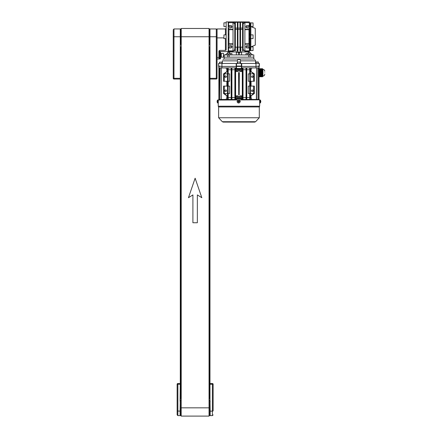 <?xml version="1.0" encoding="UTF-8"?>
<svg xmlns="http://www.w3.org/2000/svg" width="438" height="438" viewBox="0 0 438 438"><rect width="100%" height="100%" fill="white"/><g stroke="black" fill="none" stroke-linecap="round" stroke-linejoin="round"><path stroke-width="0.66" d="M173.24 29.691L173.979 28.952L180.286 28.952L180.286 79.048L173.979 79.048A0.745 0.745 0 0 1 173.24 78.303L173.24 30.342M173.979 28.952L173.968 78.303L180.286 78.303L180.286 383.518L180.286 79.048M173.979 79.048L173.968 78.303L173.24 78.303M220.259 58.867A0.279 0.279 0 0 0 220.533 58.593A0.279 0.279 0 0 0 220.259 58.314A0.279 0.279 0 0 0 219.98 58.593A0.279 0.279 0 0 0 220.259 58.867M220.259 51.903L219.98 51.706L220.259 51.509L220.259 51.903M223.561 57.154L220.593 57.148L220.593 53.447L221.332 53.447L220.593 53.447L220.593 57.148L221.332 57.148L221.332 53.441L223.561 53.441L221.332 53.441L221.332 57.154L223.561 57.154L223.561 53.441L223.561 57.154M219.925 57.154L219.662 53.441L219.925 57.154M220.035 51.585L219.662 51.585L219.662 59.01L218.923 59.01L218.923 52.133L219.422 51.618A0.745 0.739 180 0 1 219.662 51.58L219.422 51.618M220.04 56.398L219.98 54.246L220.04 56.398M220.533 51.706L220.533 52.62L219.98 52.62L219.98 54.246L220.533 54.246L220.533 52.62L220.533 56.54L219.98 56.54L219.98 57.564L219.98 56.54M250.832 22.918L253.054 22.918L253.054 26.63L250.832 26.554L255.283 28.393L255.283 45.092L250.832 46.932L253.054 46.855L253.054 50.567L250.832 50.567M250.832 34.887L253.054 34.887L253.054 38.599L250.832 38.599M250.087 47.518L250.832 47.518L250.832 50.66L250.087 50.66L250.087 22.825L250.832 22.825L250.832 25.973L250.087 25.973M250.087 50.66L249.715 50.66L249.715 22.825L250.087 22.825M218.967 50.934L219.662 50.386L219.662 59.01L217.062 59.01L217.062 28.952L225.411 28.952L226.156 28.207M226.156 26.537L223.927 26.537L223.927 22.825L226.156 22.825M226.156 38.599L223.927 38.599L223.927 34.887L226.156 34.887M219.662 50.386L225.411 50.386L226.156 50.009L226.156 21.9L228.193 21.9L228.193 51.585L220.478 51.585M180.659 41.938L180.286 41.938M180.659 31.547L180.286 31.547L180.286 36.743L173.24 36.743M209.046 28.952L209.605 28.952L209.605 44.534L209.046 44.534M181.217 44.534L180.659 44.534L180.659 28.952L181.217 28.952M209.977 41.938L209.605 41.938M217.024 30.342L217.024 78.303L216.295 78.303L216.284 79.048L209.977 79.048L209.977 78.303L216.295 78.303L216.295 36.743L209.977 36.743L209.977 31.547L209.605 31.547M250.832 47.518L250.832 38.692L250.087 38.692M250.832 38.692L250.832 25.973M218.918 51.241L218.918 59.01L217.062 59.01M217.024 36.743L216.295 36.743L216.284 28.952L209.977 28.952L209.977 399.051L210.158 411.145L212.386 411.145L212.386 384.263L209.977 384.263M216.284 79.048A0.745 0.745 0 0 0 217.024 78.303A0.745 0.745 0 0 1 216.284 79.048A0.745 0.745 0 0 0 217.024 78.303M217.024 29.691L216.284 28.952M218.923 59.01L218.923 52.133M250.832 34.794L250.087 34.794M209.977 398.547L209.046 398.547M209.977 46.948L209.605 46.948L209.605 398.547M180.1 401.055L180.286 383.518L177.877 383.518A0.745 0.745 0 0 0 177.133 384.263L177.133 410.975L180.1 411.145L180.1 415.618L177.877 415.618L177.133 414.874L177.133 410.975M180.286 399.051L180.1 411.145M209.791 413.762L210.158 413.762M209.791 401.887L210.158 401.887M181.217 400.031L180.472 400.031L180.472 415.618L181.217 415.618M209.046 415.618L209.791 415.618L209.791 400.031L209.046 400.031M180.1 413.762L180.472 413.762M180.1 401.887L180.472 401.887M210.158 401.055L209.977 400.748M209.977 383.518L212.386 383.518A0.745 0.745 0 0 1 213.131 384.263L212.386 384.263L212.386 383.518A0.745 0.745 0 0 1 213.131 384.263L213.131 410.975L212.386 411.145L212.386 415.618L210.158 415.618L210.158 411.145M213.131 410.975L213.131 407.827M209.977 400.535L209.977 399.051M229.671 53.573L229.671 52.33L227.826 52.33L227.88 54.925M227.826 52.899L225.225 54.925M227.88 52.861L225.236 54.925M249.162 52.33L249.162 51.958L228.751 51.958L228.751 52.33M228.937 51.585L229.413 52.33M250.147 57.154L253.799 57.154L253.799 54.925L250.147 54.925L250.147 57.154M245.997 54.925L245.997 53.573L248.97 53.573L248.97 54.925L224.114 54.925L224.114 57.154L227.765 57.154L227.765 54.925M248.97 54.925L250.147 54.925M229.205 54.925L229.205 57.154L248.707 57.154L248.707 54.925M240.374 52.33L240.374 51.958L237.533 51.958L237.533 52.33M248.976 51.585L248.499 52.33M250.032 54.925L250.032 52.861L252.677 54.925M252.688 54.925L250.087 52.899L250.087 52.33L248.242 52.33L248.242 53.573M239.515 52.861L239.515 54.925L239.515 52.861L238.398 52.861L238.398 54.925L238.398 52.861M241.579 54.925L241.579 52.33L236.334 52.33L236.334 54.925M247.486 53.573L247.486 54.925M231.91 54.925L231.91 53.573L228.943 53.573L228.943 54.925M230.426 53.573L230.426 54.925M237.369 63.461L237.369 60.866C237.418 59.88 237.949 59.382 238.956 59.382C239.958 59.382 240.489 59.875 240.544 60.866L240.544 63.461M224.114 59.01L253.799 59.01L253.799 57.154L224.114 57.154L224.114 59.01L223.002 59.382M237.369 60.866L222.334 60.866C223.068 58.884 223.068 58.884 222.334 60.866L222.334 63.461M240.544 60.866L255.578 60.866C254.845 58.884 254.845 58.884 255.578 60.866L255.578 63.461M255.48 60.241L255.551 60.543M255.989 63.461L255.989 66.428L259.367 66.061L259.367 63.461L218.546 63.461L218.546 66.061L218.688 63.461M259.225 66.061L259.225 63.461M218.688 66.061L221.924 66.428L221.924 63.461M236.542 63.461L236.421 66.428L221.924 66.428L236.191 66.428L236.191 63.461M236.542 66.061L241.365 66.061L241.365 63.461M241.365 66.061L241.716 66.428L241.716 63.461M241.716 66.428L255.989 66.428L241.716 66.428M259.033 66.428L259.033 68.47L259.181 66.428L258.086 66.428L258.25 66.061M219.662 66.061L219.827 66.428L218.732 66.428L218.874 68.47L218.874 66.428M259.663 102.935L260.303 102.979L260.303 100.012L259.663 100.056M260.692 101.331L260.791 101.222A2.409 2.409 90 0 0 260.687 100.751L260.692 100.751A2.409 2.409 -90 0 1 260.791 101.222L260.791 101.66M259.663 100.756L259.663 102.426L259.641 100.756M259.663 102.979L259.663 100.012M260.687 102.24A2.409 2.409 90 0 0 260.791 101.769A2.409 2.409 -90 0 1 260.692 102.24L260.303 102.979M217.609 100.012L217.609 102.979L218.25 102.979L218.25 100.012L217.609 100.012L217.215 100.751A2.409 2.409 90 0 0 217.122 101.222L217.215 101.496L217.122 101.222A2.409 2.409 -90 0 1 217.221 100.751L217.221 100.751M218.25 100.756L218.272 102.24M217.221 102.24A2.409 2.409 -90 0 1 217.122 101.769A2.409 2.409 90 0 0 217.221 102.24L217.609 102.979M258.436 63.461L258.25 61.977L256.027 61.977L255.841 63.461M240.254 69.576L237.659 69.576M237.659 69.461L237.659 68.667L238.956 68.667L238.956 69.461L237.659 69.461M240.254 68.552L237.659 68.552M238.956 68.667L240.254 68.667L240.254 69.461L238.956 69.461M238.956 61.977C237.637 61.977 237.637 61.977 238.956 61.977C240.276 61.977 240.276 61.977 238.956 61.977M240.254 63.461L240.254 62.163L238.398 61.977M239.696 70.808L238.212 70.808L239.696 70.808L239.696 69.658M239.515 61.977L240.254 62.163M236.421 66.428L236.542 68.47L241.365 68.47L241.491 66.428M236.542 66.428L241.365 66.428M225.69 91.504A0.766 0.766 0 0 1 224.924 90.737A0.766 0.766 0 0 1 225.69 89.971A0.766 0.766 0 0 1 226.457 90.737A0.766 0.766 0 0 1 225.69 91.504M225.69 77.4A0.766 0.766 0 0 1 224.924 76.634A0.766 0.766 0 0 1 225.69 75.867A0.766 0.766 0 0 1 226.457 76.634A0.766 0.766 0 0 1 225.69 77.4M252.222 75.867A0.766 0.766 0 0 0 251.456 76.634A0.766 0.766 0 0 0 252.222 77.4A0.766 0.766 0 0 0 252.989 76.634A0.766 0.766 0 0 0 252.222 75.867M252.222 89.971A0.766 0.766 0 0 0 251.456 90.737A0.766 0.766 0 0 0 252.222 91.504A0.766 0.766 0 0 0 252.989 90.737A0.766 0.766 0 0 0 252.222 89.971M241.683 66.428L241.738 71.553L241.365 68.47M236.542 68.47L236.175 71.553L236.23 66.428M234.899 67.912L234.872 69.768L231.905 69.768L231.883 67.912L235.469 67.912L235.469 99.453L221.321 99.453L221.321 67.912L227.601 67.912L227.601 99.453M236.175 69.768L235.617 69.768L235.589 67.912L236.23 67.912M221.918 66.428L221.918 67.912M231.187 99.453L231.165 69.768L228.193 69.768L228.171 67.912L231.313 67.912L231.313 99.453M218.874 99.826L218.874 68.47M259.033 68.47L259.033 99.826M255.995 67.912L255.995 66.428M241.683 67.912L256.591 67.912L256.372 99.453L242.887 99.453L242.887 67.912M259.181 99.826L259.033 98.9M218.874 98.9L218.732 99.826M221.918 99.453L221.918 99.826M236.23 99.826L236.23 99.453L235.469 99.453M236.23 99.453L236.175 95.818L236.542 99.826M241.365 99.826L241.365 98.9L236.542 98.9M241.365 98.9L241.738 95.818L241.683 99.826M241.738 97.603L242.296 97.603L242.318 99.453L241.683 99.453M255.995 99.826L255.995 99.453M241.398 70.622L239.789 70.622L239.789 69.697L240.643 69.697L240.643 68.47M241.738 71.553L239.789 71.493L239.789 70.622M236.515 70.622L238.119 70.622L238.119 71.493L236.175 71.553M235.617 69.768L235.617 97.603L236.175 97.603M236.175 95.818L238.119 95.878L238.119 97.674L237.27 97.674L237.27 98.9M239.696 97.674L239.789 95.878L241.738 95.818M242.296 97.603L242.296 69.768L241.738 69.768M238.212 69.697L238.119 70.622M239.329 72.555L239.181 94.816L239.329 72.555M238.732 72.555L238.732 94.816L238.584 72.555L239.181 72.555M242.296 69.768L242.318 67.912M237.27 68.47L237.27 69.697L238.119 69.697M231.883 67.912L231.313 67.912M231.165 69.768L231.187 67.912M228.171 67.912L227.601 67.912M226.074 67.912L226.851 69.768L227.453 69.768L227.475 67.912M220.073 67.912L221.321 67.912L221.321 99.453L219.849 99.453L220.073 67.912M219.23 67.912L219.849 67.912L219.849 99.453L219.005 99.453L219.23 67.912M258.683 67.912L256.591 67.912L256.591 99.453L258.064 99.453L257.84 67.912L258.064 99.453L258.907 99.453L258.683 67.912M250.437 67.912L250.459 69.768L251.062 69.768L251.839 67.912M246.725 67.912L246.747 69.768L249.715 69.768L249.742 67.912M243.013 67.912L243.035 69.768L246.008 69.768L246.03 67.912M227.475 99.453L227.453 97.603L226.851 97.603L226.074 99.453M231.165 97.603L228.193 97.603L228.171 99.453M234.899 99.453L234.872 97.603L231.905 97.603L231.883 99.453M235.617 97.603L235.589 99.453M236.515 96.749L238.119 96.749M241.398 96.749L239.789 96.749M240.643 98.9L240.643 97.674L239.789 97.674M242.318 99.453L242.887 99.453M246.03 99.453L246.008 97.603L243.035 97.603L243.013 99.453M249.742 99.453L249.715 97.603L246.747 97.603L246.725 99.453M251.839 99.453L251.062 97.603L250.459 97.603L250.437 99.453M242.444 67.912L242.444 99.453M238.732 94.816L239.181 94.816M234.872 69.768L234.872 97.603M235.02 99.453L235.02 67.912M231.905 69.768L231.905 97.603M231.757 99.453L231.757 67.912M228.193 81.271L228.193 86.1M228.11 73.852L228.11 81.271L229.649 81.271L229.649 73.852L228.11 73.852M228.193 69.768L228.193 73.852M228.193 93.518L228.193 97.603M228.11 86.1L228.11 93.518L229.649 93.518L229.649 86.1L228.11 86.1M227.453 97.603L227.546 86.1L224.3 86.1L224.3 93.518L227.546 93.518M224.3 81.271L223.555 81.271L223.555 73.852L227.103 71.405L224.3 73.852L224.3 81.271L227.546 81.271L227.453 69.768M227.453 86.1L227.453 81.271M227.18 71.405L227.453 71.591M226.851 69.768L226.851 71.575L227.103 71.405M226.851 97.603L226.851 95.796L227.453 95.78M226.851 86.1L226.851 81.271M251.062 97.603L251.062 95.796L250.459 95.78L250.366 86.1L253.613 86.1L253.613 93.518L250.366 93.518M250.771 71.421L253.613 73.852L253.613 81.271L250.366 81.271L250.366 73.852L253.613 73.852L250.733 71.405L251.062 71.591L251.062 69.768M251.062 86.1L251.062 81.271M250.459 69.768L250.459 71.591L250.733 71.405M250.459 97.603L250.459 95.78M250.459 86.1L250.459 81.271M250.366 73.852L250.459 71.591M249.802 73.852L249.802 81.271L248.264 81.271L248.264 73.852L249.802 73.852M249.715 81.271L249.715 86.1M249.802 86.1L249.802 93.518L248.264 93.518L248.264 86.1L249.802 86.1M249.715 93.518L249.715 97.603M249.715 69.768L249.715 73.852M246.747 69.768L246.747 97.603M246.599 67.912L246.599 99.453M246.156 67.912L246.156 99.453M246.008 69.768L246.008 97.603M243.035 69.768L243.035 97.603M227.103 95.966L223.555 93.518L224.3 93.518L227.18 95.966M227.141 71.421L224.3 73.852L227.546 73.852M227.043 95.927L223.555 93.518L223.555 86.1L224.3 86.1M250.87 95.927L254.358 93.518L254.358 86.1L253.613 86.1M250.733 95.966L253.613 93.518L254.358 93.518L250.81 95.966M250.81 71.405L254.358 73.852L254.358 81.271L253.613 81.271M224.3 93.518L227.141 95.949M224.3 73.852L223.555 73.852L227.043 71.443M253.613 93.518L250.771 95.949M253.613 73.852L254.358 73.852L250.87 71.443M259.291 117.756L255.595 121.715L222.318 121.715L218.622 117.756L259.291 117.756L259.291 106.949L218.622 106.949L218.25 106.204L218.25 102.935M259.291 106.949L259.663 106.204L218.25 106.204M259.657 100.57L259.663 99.826L218.25 100.056M239.893 100.74L240.281 101.496L239.893 102.257L240.281 101.496L239.893 100.74M238.212 96.563L239.696 96.563L238.212 96.563L238.212 97.712M259.247 76.754L262.526 76.754L262.909 76.081L262.909 69.401L262.526 68.728L258.907 68.728M258.907 72.516L262.893 72.516L262.57 76.699L259.247 76.699M259.247 75.9L262.893 75.851M264.76 72.741C264.76 74.498 264.76 74.498 264.76 72.741C264.76 74.498 264.76 74.498 264.76 72.741C264.76 70.825 264.76 70.825 264.76 72.741C264.76 70.825 264.76 70.825 264.76 72.741M262.658 70.595L262.751 71.18L258.907 71.18M262.614 70.54L258.907 70.54M258.907 71.033L262.614 71.033M258.907 70.463L262.751 70.595M262.74 70.447L258.907 70.392M258.907 71.328L262.811 71.476L258.907 71.476M258.907 70.315L262.811 70.447M262.795 70.294L258.907 70.244M258.907 71.624L262.849 71.772L258.907 71.772M258.907 70.168L262.849 70.294M262.833 70.146L258.907 70.091M258.907 71.92L262.877 72.073L258.907 72.073M258.907 70.02L262.877 70.146M262.855 69.998L258.907 69.943M258.907 72.221L262.893 72.369L258.907 72.369M258.907 69.872L262.888 70.075M258.907 69.724L262.893 69.834L258.907 69.795M258.907 69.576L262.893 69.691L258.907 69.647M262.844 72.664L259.247 72.664M259.247 72.812L262.844 72.812M262.86 69.554L258.907 69.5M262.844 72.96L259.247 72.96M259.247 73.108L262.838 73.108M258.907 69.423L262.888 69.554M258.907 69.275L262.877 69.478L258.907 69.352M262.827 73.255L259.247 73.255M259.247 73.409L262.816 73.409M258.907 69.127L262.849 69.33L258.907 69.204M262.805 73.557L259.247 73.557M259.247 73.704L262.784 73.704M262.734 69.056L258.907 69.056M262.762 73.852L259.247 73.852M259.247 74L262.734 74M262.767 69.111L258.907 68.98M262.701 68.958L258.907 68.908M262.701 74.148L259.247 74.148M259.247 74.296L262.663 74.296M258.907 68.777L262.712 68.958L258.907 68.832M262.614 74.444L259.247 74.444M259.247 74.936L262.614 74.936M262.663 75.013L259.247 75.013M259.247 75.084L262.701 75.084M262.734 75.161L259.247 75.161M259.247 75.232L262.762 75.232M262.784 75.309L259.247 75.309M259.247 75.385L262.805 75.385M262.816 75.456L259.247 75.456M259.247 75.533L262.827 75.533M262.838 75.604L259.247 75.604M259.247 75.681L262.844 75.681M262.844 75.752L259.247 75.752M259.247 75.829L262.844 75.829M259.247 75.977L262.838 75.977M262.827 76.053L259.247 76.053M259.247 76.124L262.816 76.124M262.805 76.201L259.247 76.201M259.247 76.272L262.784 76.272M262.762 76.349L259.247 76.349M259.247 76.42L262.734 76.42M262.701 76.497L259.247 76.497M259.247 76.568L262.663 76.568M262.614 76.645L259.247 76.645M219.476 62.163L222.071 62.163L219.476 62.163L219.476 63.461M222.071 63.461L222.071 62.163M237.128 101.496A1.484 1.484 -90 0 1 238.611 100.012A1.484 1.484 -90 0 1 240.101 101.496A1.484 1.484 -90 0 1 238.611 102.979A1.484 1.484 -90 0 1 237.128 101.496L238.338 101.66L238.453 102.24L239.362 101.331L238.453 100.751L238.453 101.222L237.867 101.496M238.611 100.012L238.611 100.012A1.484 1.484 -90 0 0 237.128 101.496A1.484 1.484 -90 0 0 238.611 102.979L238.611 102.979M238.891 101.331L238.453 101.145M238.967 101.331L238.453 101.846M238.261 101.66L238.261 101.331M238.776 100.751L238.776 101.145M238.776 101.846L238.776 102.24M237.659 97.794L240.254 97.794M238.956 98.703L237.659 98.703L237.659 97.909L240.254 97.909L240.254 98.703L238.956 98.703L238.956 97.909M233.016 51.213L233.016 22.645L228.565 22.645L228.565 25.481L230.793 25.519A1.205 1.205 0 0 1 231.998 26.723A1.205 1.205 0 0 1 230.793 27.928L228.565 27.966L228.565 29.324L228.937 29.691L228.937 43.795L228.565 44.167L228.565 45.519L230.793 45.557A1.205 1.205 0 0 1 231.998 46.762A1.205 1.205 0 0 1 230.793 47.966L228.565 48.005L228.565 51.585L233.016 51.585L234.779 49.45M231.176 51.585L231.176 51.958M248.976 38.599L249.715 38.599L249.715 34.887L248.976 34.887M234.779 24.035L233.016 22.272L233.016 21.9L233.815 21.9L233.815 22.272M233.815 21.9L244.097 21.9L244.097 22.272M244.097 21.9L249.348 21.9L249.348 25.481L247.12 25.519A1.205 1.205 0 0 0 245.915 26.723A1.205 1.205 0 0 0 247.12 27.928L249.348 27.966L249.348 29.324L248.976 29.691L248.976 43.795L249.348 44.167L249.348 45.519L247.12 45.557A1.205 1.205 0 0 0 245.915 46.762A1.205 1.205 0 0 0 247.12 47.966L249.348 48.005L249.348 51.585L244.891 51.585L244.891 44.167L249.348 44.167M249.348 50.66L249.715 50.66L249.348 50.534M249.348 22.951L249.715 22.951L249.348 22.825M228.565 22.645L228.565 21.9L233.016 21.9M233.016 29.324L228.565 29.324M233.016 50.846L228.565 50.846M233.016 44.167L228.565 44.167M244.891 50.846L249.348 50.846M244.891 44.167L244.891 22.645L249.348 22.645M244.891 29.324L249.348 29.324M235.337 28.109L237.38 28.109L235.337 28.103M235.337 29.395L237.38 29.395M240.533 29.395L242.575 29.395M237.938 29.395L239.975 29.395M237.938 28.103L239.975 28.103L237.938 28.109M240.533 28.103L242.575 28.103L240.533 28.109M233.016 22.645L233.016 22.272L244.891 22.272L243.128 24.035M243.128 49.45L244.891 51.213M231.998 46.729L228.193 46.729M228.193 39.617L228.937 39.617M228.937 33.868L228.193 33.868M228.193 26.756L231.998 26.756M231.998 46.762L228.937 46.762L228.937 47.999M248.976 33.868L249.715 33.868M245.915 26.756L249.715 26.756M249.715 39.617L248.976 39.617M245.915 46.729L249.715 46.729M233.016 29.691L228.937 29.691M233.016 43.795L228.937 43.795M244.891 43.795L248.976 43.795M244.891 29.691L248.976 29.691M244.891 22.645L244.891 21.9M228.193 22.951L228.565 22.951M245.915 46.762L248.976 46.762L248.976 47.999M245.915 26.723L248.976 26.723L248.976 25.486M231.998 26.723L228.937 26.723L228.937 25.486M228.193 34.887L228.937 34.887M228.193 38.599L228.937 38.599M228.193 50.534L228.565 50.534M246.736 51.585L246.736 51.958M235.337 22.858L234.779 22.858L234.779 50.846L235.337 50.846L235.337 22.858M235.337 24.013L234.779 24.013M235.337 49.691L234.779 49.691M242.575 22.858L243.128 22.858L243.128 50.846L242.575 50.846L242.575 22.858M242.575 49.691L243.128 49.691M242.575 24.013L243.128 24.013M240.533 22.858L239.975 22.858L239.975 50.846L240.533 50.846L240.533 22.858M240.533 24.013L239.975 24.013M240.533 49.691L239.975 49.691M237.38 22.858L237.938 22.858L237.938 50.846L237.38 50.846L237.38 22.858M237.38 49.691L237.938 49.691M237.38 24.013L237.938 24.013M181.217 398.547L180.286 398.547M181.217 46.948L180.286 46.948M209.046 416.1L181.217 416.1L181.217 28.47L209.046 28.47L209.046 416.1M209.605 46.948L209.046 46.948M180.659 46.948L180.659 398.547M192.906 222.75L197.357 222.75L197.357 194.915L201.809 197.702L195.129 178.217L188.45 197.702L192.906 194.915L192.906 222.75M220.533 54.246L220.533 57.564L219.98 57.564L219.98 58.593L219.98 57.564M250.832 24.774L250.087 24.774M225.411 34.887L225.411 28.952M223.927 37.887L217.062 37.887M218.918 57.427L217.062 57.427M225.411 50.386L225.411 38.599M250.832 48.711L250.087 48.711M180.286 384.263L177.133 384.263A0.745 0.745 0 0 1 177.877 383.518L177.877 415.618M260.303 101.496L260.698 101.496M217.221 101.496L217.609 101.496M258.436 62.163L255.841 62.163M228.045 99.453L228.045 67.912M250.312 67.912L250.312 99.453M249.868 67.912L249.868 99.453M258.907 70.595L262.57 70.595M258.907 70.918L262.57 70.918M259.247 74.559L262.57 74.559M259.247 74.882L262.57 74.882M239.362 101.496L240.101 101.496M209.046 407.827L181.217 407.827M209.046 36.743L181.217 36.743M220.533 56.54L220.533 58.593M219.98 52.62L219.98 51.706L219.98 52.62M212.386 415.618L213.131 414.874M254.911 59.382L253.799 59.01M260.303 100.012L260.692 100.751M238.212 70.808L238.212 69.658M237.659 63.461L237.659 62.163M219.005 67.912L219.005 99.453M258.907 67.912L258.907 99.453M222.318 121.715L223.183 122.093L224.048 121.72M255.595 121.715L254.724 122.093L223.183 122.093M259.663 106.204L259.663 102.426M218.622 117.756L218.622 106.949M254.724 122.093L253.865 121.72M239.696 96.563L239.696 97.712M262.909 76.081C264.032 75.966 264.651 75.347 264.76 74.225M262.909 69.401C264.032 69.511 264.651 70.129 264.76 71.252M240.812 47.134L240.812 51.958M235.337 47.134L237.38 47.134M237.938 47.134L239.975 47.134M240.533 47.134L242.575 47.134M228.193 22.825L228.565 22.825M228.193 50.66L228.565 50.66M237.1 47.134L237.1 51.958"/></g></svg>
